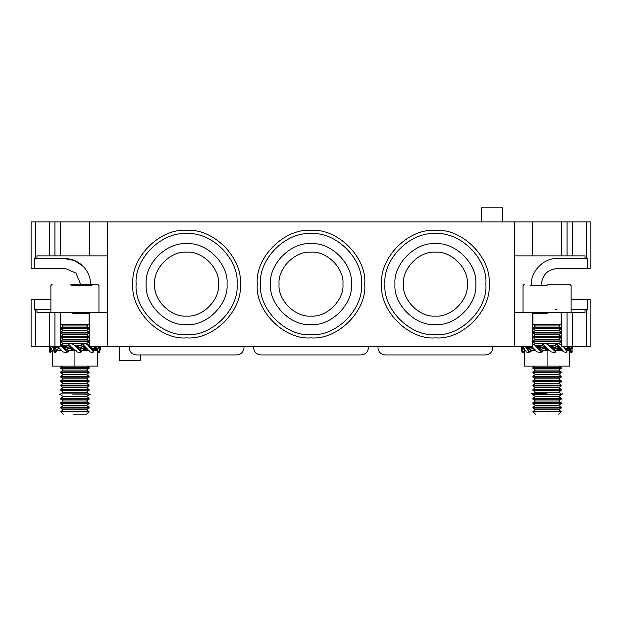 <?xml version="1.0" encoding="UTF-8"?>
<svg xmlns="http://www.w3.org/2000/svg" width="622" height="622" viewBox="0 0 622 622"><rect width="100%" height="100%" fill="white"/><g stroke="black" fill="none" stroke-linecap="round" stroke-linejoin="round"><path stroke-width="0.93" d="M72.673 394.9L90.485 394.9L86.544 392.14L89.063 390.383L89.063 389.496L86.544 387.731L89.063 385.967L89.063 385.08L86.544 383.323L89.063 381.558L89.063 380.672L86.544 378.915L89.063 377.15L89.063 376.263L86.544 374.498L89.063 372.741L89.063 371.855L86.544 370.09L89.063 368.325L89.063 367.439L87.189 366.133M186.6 316.093C170.793 317.515 153.222 299.944 154.653 284.137C153.222 268.331 170.793 250.767 186.6 252.19C202.407 250.767 219.978 268.331 218.547 284.137C219.978 299.944 202.407 317.515 186.6 316.093M186.6 324.567C166.595 326.379 144.366 304.142 146.17 284.137C144.366 264.14 166.595 241.904 186.6 243.707C206.605 241.904 228.834 264.14 227.03 284.137C228.834 304.142 206.605 326.379 186.6 324.567M311 316.093C295.193 317.515 277.622 299.944 279.053 284.137C277.622 268.331 295.193 250.767 311 252.19C326.807 250.767 344.378 268.331 342.947 284.137C344.378 299.944 326.807 317.515 311 316.093M311 324.567C290.995 326.379 268.766 304.142 270.57 284.137C268.766 264.14 290.995 241.904 311 243.707C331.005 241.904 353.234 264.14 351.43 284.137C353.234 304.142 331.005 326.379 311 324.567M435.4 316.093C419.593 317.515 402.022 299.944 403.453 284.137C402.022 268.331 419.593 250.767 435.4 252.19C451.207 250.767 468.778 268.331 467.347 284.137C468.778 299.944 451.207 317.515 435.4 316.093M435.4 324.567C415.395 326.379 393.166 304.142 394.97 284.137C393.166 264.14 415.395 241.904 435.4 243.707C455.405 241.904 477.634 264.14 475.83 284.137C477.634 304.142 455.405 326.379 435.4 324.567M534.811 366.133L532.937 367.439L561.215 367.439L559.341 366.133M535.456 370.09L532.937 371.855L561.215 371.855L558.696 370.09L535.456 370.09L532.937 368.325L561.215 368.325L561.215 367.439M558.696 370.09L561.215 368.325M535.456 374.498L532.937 376.263L561.215 376.263L558.696 374.498L535.456 374.498L532.937 372.741L561.215 372.741L561.215 371.855M558.696 374.498L561.215 372.741M535.456 378.915L532.937 380.672L561.215 380.672L558.696 378.915L535.456 378.915L532.937 377.15L561.215 377.15L561.215 376.263M558.696 378.915L561.215 377.15M535.456 383.323L532.937 385.08L561.215 385.08L558.696 383.323L535.456 383.323L532.937 381.558L561.215 381.558L561.215 380.672M558.696 383.323L561.215 381.558M535.456 387.731L532.937 389.496L561.215 389.496L558.696 387.731L535.456 387.731L532.937 385.967L561.215 385.967L561.215 385.08M558.696 387.731L561.215 385.967M561.215 393.905L558.696 392.14L535.456 392.14L532.937 390.383L561.215 390.383L561.215 389.496M558.696 392.14L561.215 390.383M535.456 392.14L532.937 393.905M562.638 393.796L558.696 396.556L535.456 396.556L532.937 398.313L561.215 398.313L558.696 396.556L561.215 394.791L532.937 394.884M535.456 400.965L532.937 402.729L561.215 402.729L558.696 400.965L535.456 400.965L532.937 399.2L561.215 399.2L561.215 398.313M558.696 400.965L561.215 399.2M535.456 405.373L532.937 407.138L561.215 407.138L558.696 405.373L535.456 405.373L532.937 403.616L561.215 403.616L561.215 402.729M558.696 405.373L561.215 403.616M535.456 409.781L532.937 411.546L561.215 411.546L558.696 409.781L535.456 409.781L532.937 408.024L561.215 408.024L561.215 407.138M558.696 409.781L561.215 408.024M547.08 411.678L532.937 411.678L547.08 411.678M547.08 414.198C562.063 414.198 562.063 414.198 547.08 414.198C532.09 414.198 532.09 414.198 547.08 414.198M78.776 346.275L75.464 346.275M66.647 346.275L63.879 346.275M89.063 346.275L89.063 345.389L88.238 345.389M75.674 346.423L77.237 347.068L82.617 344.168L85.68 348.025L80.86 345.397L74.461 345.389M89.063 345.389L86.544 343.624L84.491 343.624M82.92 343.624L70.449 343.624M68.988 343.624L63.304 343.624L60.785 341.867L88.907 341.867M61.259 345.389L68.039 345.389L68.443 344.168L72.238 348.025L67.985 345.599L72.603 348.367L75.449 350.862M88.907 340.98L60.785 340.98L63.304 339.215L86.419 339.215M88.907 337.451L60.785 337.451L60.785 336.564L88.907 336.564M86.419 334.807L63.304 334.807L60.785 333.042L88.907 333.042M88.907 332.156L60.785 332.156L63.304 330.399L60.785 328.634L88.907 328.634M86.419 330.399L63.304 330.399M88.907 327.747L60.785 327.747L63.304 325.982L86.419 325.982M88.907 324.225L60.785 324.225L60.785 313.542L60.217 312.563M88.487 350.684L81.692 350.684L83.449 349.735L85.401 349.735M75.246 350.684L68.863 350.684L71.452 349.735M61.492 350.684L60.785 350.684L60.785 349.797M85.883 349.797L83.091 349.797M70.955 349.797L74.251 349.797M88.907 390.383L60.785 390.383L63.304 392.14L86.419 392.14M88.907 389.496L60.785 389.496L63.304 387.731L60.785 385.967L88.907 385.967M63.304 387.731L86.419 387.731M88.907 385.08L60.785 385.08L63.304 383.323L86.419 383.323M88.907 381.558L60.785 381.558L60.785 380.672L88.907 380.672M60.785 380.672L63.304 378.915L86.419 378.915M88.907 377.15L60.785 377.15L60.785 376.263L88.907 376.263M60.785 376.263L63.304 374.498L86.419 374.498M88.907 372.741L60.785 372.741L60.785 371.855L88.907 371.855M60.785 371.855L63.304 370.09L86.419 370.09M88.907 368.325L60.785 368.325L60.785 367.439L88.907 367.439M60.217 312.415L54.938 312.415L54.938 346.337L60.217 346.337L60.217 312.415L89.622 312.563L89.063 313.542L72.883 313.542M98.952 312.415L98.952 285.552L97.537 284.137L71.654 284.137M552.88 346.275L549.957 346.275M540.681 346.275L537.618 346.275M550.462 346.571L551.753 346.913L556.947 344.168L559.792 348.025L555.018 345.397L548.954 345.389M557.195 343.624L544.895 343.624M543.387 343.624L535.456 343.624L534.212 344.495M535.27 345.389L542.221 345.389L542.866 344.168L546.621 348.025L542.151 345.599L547.562 348.934M558.696 343.624L561.215 341.867L532.937 341.867L535.456 343.624M561.215 341.867L561.215 340.98L532.937 340.98L535.456 339.215L558.696 339.215L561.215 337.451L532.937 337.451L535.456 339.215M561.215 340.98L558.696 339.215M561.215 337.451L561.215 336.564L532.937 336.564L535.456 334.807L558.696 334.807L561.215 333.042L532.937 333.042L535.456 334.807M561.215 336.564L558.696 334.807M561.215 333.042L561.215 332.156L532.937 332.156L535.456 330.399L558.696 330.399L561.215 328.634L532.937 328.634L535.456 330.399M561.215 332.156L558.696 330.399M561.215 328.634L561.215 327.747L532.937 327.747L535.456 325.982L558.696 325.982L561.215 324.225L532.937 324.225L535.456 325.982M561.215 327.747L558.696 325.982M561.783 255.867L561.783 221.937L567.062 221.937L567.062 255.867L532.378 255.867L532.378 221.937L514.565 221.937L514.565 346.337L532.378 346.337L532.378 312.415L561.783 312.415L561.783 346.337L572.528 346.337L572.528 312.415L585.038 312.415L585.038 309.585L571.113 309.585M547.08 284.137L569.698 284.137L547.08 284.137M559.536 349.797L557.055 349.797M548.713 349.797L545.09 349.797M543.06 350.684L549.724 350.684L551.014 351.834L554.894 352.658L555.633 351.912L551.846 348.048L555.827 350.676L561.215 350.684L561.215 349.797M533.746 349.797L534.764 349.797M586.554 258.698L586.554 221.937L590.9 221.937L590.9 268.587L587.347 268.587L587.347 258.698L556.97 258.698C544.382 257.555 530.387 271.55 531.53 284.137L531.53 284.2M531.53 284.308L531.553 285.226M555.415 309.538L556.97 309.585M502.545 221.937L502.545 207.802L481.342 207.802L481.342 221.937M186.6 233.685C211.566 231.431 239.307 259.18 237.052 284.137C239.307 309.103 211.566 336.852 186.6 334.597C161.634 336.852 133.893 309.103 136.148 284.137C133.893 259.18 161.634 231.431 186.6 233.685M186.6 337.863C213.175 340.257 242.72 310.72 240.317 284.137C242.72 257.562 213.175 228.017 186.6 230.42C160.025 228.017 130.48 257.562 132.883 284.137C130.48 310.72 160.025 340.257 186.6 337.863M361.452 284.137C363.707 309.103 335.966 336.852 311 334.597C286.034 336.852 258.293 309.103 260.548 284.137C258.293 259.18 286.034 231.431 311 233.685C335.966 231.431 363.707 259.18 361.452 284.137M257.283 284.137C254.88 310.72 284.425 340.257 311 337.863C337.575 340.257 367.12 310.72 364.717 284.137C367.12 257.562 337.575 228.017 311 230.42C284.425 228.017 254.88 257.562 257.283 284.137M435.4 233.685C460.366 231.431 488.107 259.18 485.852 284.137C488.107 309.103 460.366 336.852 435.4 334.597C410.434 336.852 382.693 309.103 384.948 284.137C382.693 259.18 410.434 231.431 435.4 233.685M435.4 337.863C461.975 340.257 491.52 310.72 489.117 284.137C491.52 257.562 461.975 228.017 435.4 230.42C408.825 228.017 379.28 257.562 381.683 284.137C379.28 310.72 408.825 340.257 435.4 337.863M119.455 346.337L119.455 360.48L140.658 360.48L140.658 354.937M535.682 350.684L533.194 350.862M83.185 284.137L69.998 284.137M572.458 346.337L572.077 349.385M571.159 351.834L569.698 352.604M524.937 350.862L525.512 350.458M524.828 350.862L525.263 350.474M524.432 349.354L522.869 347.706L523.219 346.337L525.365 350.862M534.695 349.735L534.244 349.735M531.406 350.862L535.13 349.735M542.967 350.862L545.572 349.735M546.582 349.004L545.463 349.766L548.635 349.735L539.492 347.068L546.761 349.199M547.811 349.183L547.329 348.818M547.088 348.724L545.385 348.374L548.651 349.719L546.971 349.447L548.658 349.727L546.808 349.269M548.394 349.696L547.687 349.603M557.872 349.214L561.899 350.411M561.938 350.427L557.81 349.284M561.573 350.862L561.814 350.38L557.755 349.346M561.518 350.272L557.701 349.408M561.192 350.17L557.646 349.463M560.857 350.077L557.6 349.517M560.469 349.976L559.963 349.875M566.059 346.337L569.511 349.035L564.418 347.853L569.698 350.948M569.565 350.862L564.932 348.561M571.859 352.534L569.698 351.01M569.457 350.862L566.09 349.478M571.913 352.612L569.698 351.096M571.735 352.48L569.698 351.057M569.355 350.862L566.067 349.556M569.278 350.862L566.043 349.626M571.206 352.083L569.76 351.173M569.216 350.862L566.028 349.696M570.514 351.617L569.698 351.142M565.958 349.774L569.161 350.862L566.02 349.751L566.199 349.167L564.978 348.631L566.004 349.004M569.169 350.862L565.312 349.712M566.393 350.474L566.836 350.862M569.884 352.534L569.698 352.013M568.407 350.862L567.979 350.365M568.197 350.862L567.629 350.233M567.995 350.862L567.264 350.108M567.925 350.862L567.031 350.038M567.699 350.862L566.961 350.015M567.318 350.862L567.318 350.458M54.938 346.337L31.1 346.337L31.1 299.687L34.653 299.687L34.653 309.585L35.446 309.585L35.446 346.337M586.554 346.337L586.554 309.585L587.347 309.585L587.347 299.687L590.9 299.687L590.9 346.337L572.528 346.337M514.565 346.337L89.622 346.337L89.622 312.415L107.435 312.415M54.938 312.415L36.962 312.415L36.962 309.585L50.887 309.585M561.215 324.225L561.215 313.542L561.783 312.415L567.062 312.415L567.062 346.337M532.378 312.415L514.565 312.415M556.511 268.595L587.347 268.587M36.962 309.585L35.446 309.585M585.038 258.698L585.038 255.867L572.528 255.867L572.528 221.937L586.554 221.937M60.217 221.937L89.622 221.937L89.622 255.867L60.217 255.867L60.217 221.937L31.1 221.937L31.1 268.587L34.653 268.587L34.653 258.698L36.962 258.698L36.962 255.867L60.217 255.867M89.622 255.867L107.435 255.867M514.565 221.937L89.622 221.937M532.378 221.937L561.783 221.937M532.378 255.867L514.565 255.867M567.062 255.867L572.528 255.867M572.528 221.937L567.062 221.937M107.435 346.337L107.435 221.937M35.446 221.937L35.446 258.698M65.489 268.595L76.024 273.144L80.58 284.137M585.038 309.585L586.554 309.585M572.528 312.415L567.062 312.415M71.452 285.552L91.947 285.552L91.457 284.627M90.47 284.2C90.859 270.586 78.636 258.34 65.03 258.698L36.962 258.698M587.347 299.687L571.113 299.687M541.42 284.137C542.415 274.761 547.593 269.583 556.97 268.587M83.208 266.34L74.516 260.532L65.03 258.698M50.887 299.687L34.653 299.687M34.653 268.587L65.03 268.587M561.783 344.829L557.576 343.414L555.563 344.588M538.084 346.337L540.293 346.337M550.027 346.337L552.375 346.337M543.224 350.474L537.128 347.037L539.134 347.574L536.102 345.879L539.663 346.812M535.651 345.848L533.933 344.238L532.378 343.795M539.888 347.667L536.405 346.019L539.507 347.628L541.047 347.745L536.405 346.019M546.209 349.167L541.047 347.745L546.209 349.167M536.483 346.019L539.709 346.749M536.7 346.081L539.748 346.687M536.918 346.135L539.779 346.633M537.19 346.197L539.725 346.571M537.548 346.267L539.196 346.47M557.398 349.735L559.046 349.735M557.779 349.199L555.85 350.474L550.727 347.037L557.926 349.167L550.486 346.773M534.764 349.167L534.065 349.766M524.463 351.632L523.553 351.912L523.988 352.658M524.012 352.627L524.463 351.998M524.463 351.274L522.449 351.904L522.877 348.048L525.022 350.676M522.192 347.006L521.633 346.4L522.192 347.006L522.356 346.337M522.449 351.904L522.426 352.658L524.128 351.484M522.387 351.912L521.601 348.188L521.874 351.834L522.426 352.658M521.601 348.188L521.609 346.687M522.161 351.267L522.146 347.27M522.705 346.337L522.799 347.014M522.962 346.337L523.086 347.146M533.209 348.157L528.607 346.337M528.832 346.337L530.768 346.812M529.058 346.337L530.162 346.602M531.826 350.474L526.694 347.037L533.847 348.81M535.876 350.862L530.605 350.862L531.157 351.259L529.12 351.904L527.44 348.048L531.585 350.676M526.181 347.006L525.341 346.4L526.181 347.006L525.917 346.337M529.12 351.904L528.692 352.658L530.815 351.484M550.097 350.862L547.08 350.862L547.08 366.133L524.463 366.133L524.463 350.862L525.948 350.862L526.158 351.873L528.692 352.658M529.058 351.912L525.489 346.687M528.49 351.267L526.29 347.27M526.694 347.037L526.212 346.679M526.748 347.014L526.196 346.337M527.106 347.146L526.406 346.337M526.616 346.337L527.456 347.255M527.814 347.348L526.826 346.337M527.044 346.337L528.179 347.434M527.254 346.337L528.544 347.511M528.925 347.574L527.464 346.337M527.674 346.337L529.306 347.628M529.703 347.667L527.891 346.337M528.101 346.337L530.107 347.706M528.28 346.337L530.519 347.721M528.381 346.384L533.847 348.802M529.275 346.337L530.193 346.54M529.501 346.337L530.224 346.485M530.247 346.431L529.726 346.337M530.084 347.068L530.286 346.337M547.08 350.862L541.809 350.862L542.423 351.593L541.49 351.904L538.24 348.048L543.068 350.676M536.802 347.006L535.954 346.4L537.128 347.037M541.49 351.904L540.798 352.658L542.423 351.593M531.802 346.337L536.926 351.834L540.798 352.658M541.459 351.912L536.218 346.687M535.954 346.4L533.933 344.238M537.035 347.27L540.72 351.267M535.869 346.042L536.599 346.679M534.866 345.109L537.151 347.014M537.47 347.146L534.757 345.016M534.936 345.156L537.781 347.255M538.108 347.348L535.76 345.746M538.442 347.434L535.907 345.816M538.784 347.511L536.063 345.879M540.293 347.706L537.035 346.267M537.4 346.384L540.72 347.721M551.006 346.874L549.926 346.571M550.921 346.812L549.848 346.54M555.85 350.474L555.64 351.904L547.64 344.238L543.628 343.414L542.298 344.588M550.828 346.749L549.762 346.508M545.385 348.374L539.702 346.913L542.151 345.599M550.703 347.014L551.24 347.317M555.64 351.904L552.359 348.662M551.014 351.834L550.143 351.049M542.866 344.168L543.628 343.414M542.882 344.16L548.309 349.385M547.64 348.802L543.597 344.806M548.402 349.533L547.788 349.059M547.811 349.206L546.839 348.639M547.788 349.222L546.582 348.569M545.028 348.351L548.565 349.688L546.31 348.499M545.712 348.406L548.596 349.696L546.023 348.444M550.727 347.014L551.247 347.348M551.178 347.247L551.652 347.511M551.123 347.185L551.869 347.574M551.069 347.123L552.111 347.628M550.229 346.703L552.367 347.667M550.105 346.648L552.639 347.706M550.073 346.625L552.942 347.721M551.31 347.068L558.035 349.004M552.515 346.314L551.745 346.337L552.515 346.314M562.101 349.681L563.851 351.834L566.51 352.658L567.101 351.912L563.221 346.337M563.338 351.368L556.698 348.328L551.753 346.913L560.795 349.059L554.832 345.599M556.947 344.168L557.576 343.414M556.993 344.16L561.868 349.385M557.701 344.806L561.028 348.802M563.851 351.834L561.231 349.066M561.355 349.393L560.826 349.035M563.369 351.399L560.795 349.059M563.058 351.15L560.453 348.934M562.739 350.925L560.111 348.818M562.428 350.715L559.769 348.724M562.109 350.528L559.411 348.639M561.79 350.357L559.046 348.569M558.284 348.444L561.472 350.202L558.673 348.499M560.811 349.929L557.887 348.406M560.469 349.813L557.467 348.374M560.08 349.688L557.024 348.351M571.96 352.658L572.217 351.267L571.291 346.337M568.446 346.337L568.928 348.025L566.525 346.337M570.047 349.066L570.825 349.681L569.511 349.035M569.394 346.337L570.724 349.385M570.825 349.681L571.361 351.834M569.985 348.802L569.052 346.337M571.291 351.772L569.939 349.393M570.848 351.399L569.449 349.059M569.099 348.934L570.514 351.15M568.757 348.818L570.18 350.925M569.853 350.715L568.415 348.724M569.519 350.528L568.065 348.639M567.715 348.569L569.184 350.357M567.357 348.499L568.85 350.202M567 348.444L568.516 350.062M568.181 349.929L566.626 348.406M566.253 348.374L567.832 349.813M565.864 348.351L567.466 349.688M561.308 350.862L561.612 350.31M57.776 350.862L60.544 349.735M73.948 349.525L72.494 349.004L71.328 349.766L74.174 349.735M68.747 350.862L62.993 347.014L72.082 349.167L63.491 346.384L66.686 347.721M75.596 346.4L73.163 344.238L69.205 343.414L68.459 344.16L73.769 349.346M72.494 349.004L65.567 347.068L73.932 349.502M73.971 349.541L72.735 349.199M73.987 349.556L72.805 349.269M74.01 349.58L72.883 349.331M74.026 349.595L72.961 349.385M74.049 349.618L73.038 349.447M73.769 349.603L73.194 349.502M77.237 347.068L84.18 349.004L83.418 349.766L83.861 349.331L87.671 350.24M81.676 350.862L77.486 348.048L81.272 351.904L80.518 352.658L81.272 351.904M87.414 350.155L83.807 349.385M87.142 350.069L83.745 349.447M86.87 349.999L83.706 349.486M86.544 349.922L83.783 349.502M86.116 349.836L84.289 349.603M92.281 350.474L93.067 349.167L90.726 348.18M97.242 350.862L95.975 348.934M97.195 350.862L95.625 348.818M92.67 346.337L95.897 348.367L99.295 352.557M97.724 349.681L96.915 349.066L99.263 352.534L97.537 351.313M90.213 347.535L96.954 350.715M96.791 350.862L92.367 349.199L92.927 349.004M98.315 346.337L99.753 351.912L99.442 352.658L97.537 351.344L99.403 352.627M96.705 350.862L92.188 349.269M98.074 351.702L97.537 351.368M96.628 350.862L92.911 349.51M98.206 351.788L97.592 351.414M96.573 350.862L92.888 349.572M92.841 349.688L96.527 350.862L92.865 349.634M96.208 350.722L92.834 349.727M95.547 350.458L92.46 349.712M95.228 350.474L95.671 350.862M100.212 349.681L99.792 348.802L100.266 349.385L99.59 351.834L98.276 352.658L97.537 352.246M98.587 352.534L98.167 351.757M98.416 352.612L97.537 351.166M98.222 352.627L97.537 351.422M97.957 352.48L97.537 351.702M96.262 350.862L95.78 350.458L95.967 350.862M76.638 346.586L75.534 346.337M83.861 349.331L87.718 350.248M66.29 346.337L64.354 346.337M63.195 346.151L66.049 346.586M61.049 349.167L60.373 349.766M76.91 346.337L78.279 346.337M88.713 346.913L89.203 346.337M52.442 350.676L49.923 351.904L50.895 348.281M51.906 351.259L52.302 350.995M50.133 347.006L49.643 346.4L50.133 347.006L50.421 346.679M49.923 351.904L49.978 352.658L50.988 351.951M49.799 351.834L49.978 352.658M49.869 351.912L49.597 346.687M50.063 347.27L49.706 351.267M58.997 347.877L55.529 346.337M55.77 346.337L56.835 346.641M56.003 346.337L56.874 346.563M55.179 346.337L59.518 348.522L56.742 347.706L54.993 346.337M58.204 350.474L53.399 347.037L56.742 347.706M61.671 350.862L55.467 350.862L56.711 351.624L55.42 351.904L54.06 348.048L57.963 350.676M52.87 347.006L52.061 346.4L52.87 347.006L52.676 346.337M55.42 351.904L55.047 352.658L56.711 351.624M50.359 346.337L52.302 351.197M80.518 352.658L76.607 351.85L76.405 350.862L74.92 350.862L74.92 366.133L52.302 366.133L52.302 350.862L53.795 350.862L54.269 352.449L55.047 352.658M55.358 351.912L52.186 346.687M54.829 351.267L52.956 347.27M53.399 347.037L52.94 346.679M52.971 346.337L53.461 347.014M53.811 347.146L53.197 346.337M53.422 346.337L54.161 347.255M53.64 346.337L54.511 347.348M54.868 347.434L53.865 346.337M54.091 346.337L55.226 347.511M55.599 347.574L54.316 346.337M55.972 347.628L54.542 346.337M54.767 346.337L56.353 347.667M55.28 346.384L57.146 347.721M56.237 346.337L56.897 346.493M56.478 346.337L56.921 346.438M65.753 346.874L62.006 345.816M61.967 345.793L65.808 346.804M62.052 345.824L65.87 346.742M56.859 347.068L56.952 346.337M69.042 350.474L63.716 347.706M74.92 350.862L68.21 350.862L68.599 351.29L67.106 351.904L64.05 348.048M62.604 347.006L61.733 346.4L62.97 347.037M67.106 351.904L66.437 352.658L68.381 351.484M58.966 347.83L56.719 346.913L58.966 347.838M57.838 346.337L62.69 351.834L66.437 352.658M67.059 351.912L61.99 346.687M61.733 346.4L60.217 344.689M62.822 347.27L66.336 351.267M60.217 344.588L62.441 346.679M62.993 347.014L60.808 345.124M63.327 347.146L60.964 345.226M60.614 344.922L61.127 345.327M61.298 345.42L63.662 347.255M64.338 347.434L61.22 345.358L63.996 347.348M61.524 345.552L64.696 347.511M61.827 345.723L65.061 347.574M65.839 347.667L62.138 345.879L65.442 347.628M62.775 346.143L66.251 347.706M62.317 345.918L65.932 346.687M62.589 345.995L65.986 346.625M65.979 346.571L62.869 346.073M63.646 346.236L65.473 346.47M77.004 346.874L75.596 346.493M76.934 346.812L75.55 346.47M76.864 346.749L75.511 346.454M72.774 348.724L65.722 346.913L67.985 345.599M79.095 347.745L84.017 349.167L79.095 347.745M81.746 350.474L76.335 347.037L78.838 347.721M76.529 347.146L75.931 346.711M89.28 350.862L81.163 350.862L81.692 351.484M81.257 351.912L76.249 347.006M73.466 349.066L74.111 349.681M80.526 351.236L75.9 346.679M73.116 348.693L73.808 349.385M73.186 348.802L69.151 344.806M73.124 348.981L72.549 348.639M72.315 348.569L73.147 349.02M73.163 349.066L72.066 348.499M71.81 348.444L73.862 349.44L71.522 348.406M70.892 348.351L73.917 349.494L71.219 348.374M76.576 347.084L77.167 347.434M76.553 347.037L77.408 347.511M76.537 346.998L77.657 347.574M75.83 346.617L77.921 347.628M75.814 346.602L78.201 347.667M75.798 346.586L78.512 347.706M76.786 346.687L75.464 346.438M76.708 346.633L75.425 346.423M87.997 349.681L89.887 351.834L92.818 352.658L93.448 351.912L87.033 344.238L83.286 343.414L81.342 344.588M78.403 346.314L77.727 346.337L78.403 346.314M88.588 350.73L77.649 346.913L86.738 349.059L85.68 348.025M80.689 345.599L86.015 348.367M82.617 344.168L83.286 343.414M82.656 344.16L87.741 349.385M86.909 348.802L83.387 344.806M89.887 351.834L87.127 349.066M87.29 349.393L86.761 349.035M86.738 349.059L88.907 350.925M86.404 348.934L88.752 350.824M88.829 350.925L86.077 348.818M85.743 348.724L88.417 350.629M88.223 350.528L85.401 348.639M87.912 350.357L85.043 348.569M84.297 348.444L87.609 350.202L84.678 348.499M86.971 349.929L83.9 348.406M86.637 349.813L83.488 348.374M86.256 349.688L83.053 348.351M83.923 349.269L87.756 350.272M95.275 348.724L90.206 347.535M95.088 346.337L95.718 348.025L93.144 346.337M96.021 346.337L97.6 349.385M96.83 348.802L95.679 346.337M96.612 350.528L94.917 348.639M94.552 348.569L96.278 350.357M95.936 350.202L94.186 348.499M95.594 350.062L93.813 348.444M95.252 349.929L93.432 348.406M94.894 349.813L93.036 348.374M92.631 348.351L94.521 349.688M99.45 346.337L98.875 347.69M100.36 346.337L100.266 349.385M99.792 348.802L100.018 346.337M84.732 348.802L84.273 348.95M93.036 350.862L93.673 349.891M92.732 350.932L93.479 349.852M74.92 366.133L97.537 366.133L97.537 350.862L92.32 350.862M547.08 366.133L569.698 366.133L569.698 350.862L566.012 350.862M562.926 350.862L555.508 350.862M531.515 393.796L535.456 396.556L532.937 394.791L547.08 394.791M547.08 393.796L531.515 393.796L547.08 393.796M72.883 411.678L89.063 411.678L86.544 409.781L89.063 408.024L89.063 407.138L86.544 405.373L89.063 403.616L89.063 402.729L86.544 400.965L89.063 399.2L89.063 398.313L86.544 396.556L89.063 394.791M88.907 411.546L60.785 411.546L63.304 409.781L60.785 408.024L88.907 408.024M73.24 414.198L86.544 414.198L89.063 411.678M63.304 409.781L86.419 409.781M88.907 407.138L60.785 407.138L63.304 405.373L86.419 405.373M88.907 403.616L60.785 403.616L60.785 402.729L88.907 402.729M60.785 402.729L63.304 400.965L86.419 400.965M88.907 399.2L60.785 399.2L60.785 398.313L88.907 398.313M60.785 398.313L63.304 396.556L86.419 396.556M88.907 393.905L60.785 393.905M547.08 313.542L532.937 313.542L547.08 313.542M547.08 285.552L530.053 285.552M49.472 346.337L49.472 312.415M54.938 221.937L54.938 255.867M49.472 221.937L49.472 255.867M59.362 394.9L63.366 392.101L59.362 394.9M90.485 394.9L86.544 392.14M243.956 346.337L244.026 348.079C243.357 352.254 240.893 354.54 236.64 354.937L136.56 354.937C132.307 354.54 129.843 352.254 129.174 348.079L129.244 346.337M492.756 346.337L492.826 348.079C492.157 352.254 489.693 354.54 485.44 354.937L385.36 354.937C381.107 354.54 378.642 352.254 377.974 348.079L378.044 346.337M368.356 346.337L368.426 348.079C367.757 352.254 365.293 354.54 361.04 354.937L260.96 354.937C256.707 354.54 254.242 352.254 253.574 348.079L253.644 346.337M558.696 414.198L561.215 411.546M86.544 343.624L89.063 341.867L89.063 340.98L86.544 339.215L89.063 337.451L89.063 336.564L86.544 334.807L89.063 333.042L89.063 332.156L86.544 330.399L89.063 328.634L89.063 327.747L86.544 325.982L89.063 324.225L89.063 313.542M50.887 312.415L50.887 285.552L52.302 284.137M569.698 284.137L571.113 285.552L571.113 312.415M524.463 284.137L523.048 285.552L523.048 312.415M532.378 312.563L532.937 313.542L532.937 324.225M548.441 349.642L548.899 349.805M532.937 350.684L532.937 349.797M532.937 328.634L532.937 327.747M532.937 333.042L532.937 332.156M532.937 337.451L532.937 336.564M532.937 341.867L532.937 340.98M62.659 366.133L60.785 367.439M63.304 370.09L60.785 368.325M63.304 374.498L60.785 372.741M63.304 378.915L60.785 377.15M63.304 383.323L60.785 381.558M60.785 385.967L60.785 385.08M60.785 390.383L60.785 389.496M49.814 352.176L49.566 350.474M63.304 325.982L60.785 324.225M60.785 328.634L60.785 327.747M60.785 333.042L60.785 332.156M63.304 334.807L60.785 336.564M63.304 339.215L60.785 337.451M60.785 341.867L60.785 340.98M63.304 343.624L60.785 345.389M535.456 414.198L532.937 411.546M532.937 408.024L532.937 407.138M532.937 403.616L532.937 402.729M532.937 399.2L532.937 398.313M532.937 390.383L532.937 389.496M532.937 385.967L532.937 385.08M532.937 381.558L532.937 380.672M532.937 377.15L532.937 376.263M532.937 372.741L532.937 371.855M532.937 368.325L532.937 367.439M63.304 396.556L60.785 394.791M63.304 400.965L60.785 399.2M63.304 405.373L60.785 403.616M60.785 408.024L60.785 407.138M63.304 414.198L60.785 411.546"/></g></svg>
